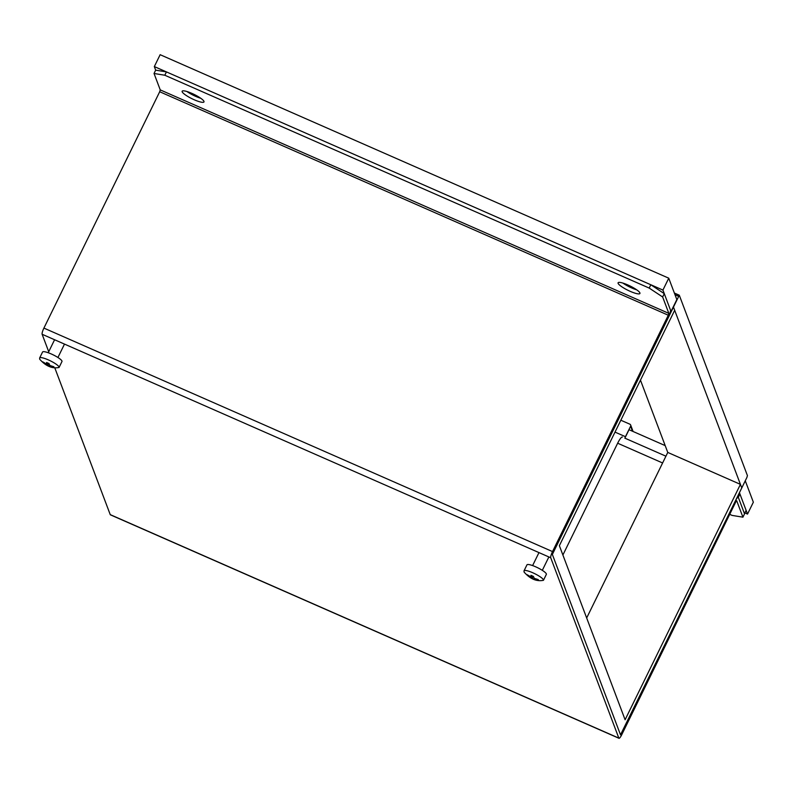<?xml version="1.0" encoding="UTF-8"?>
<svg xmlns="http://www.w3.org/2000/svg" width="793" height="793" viewBox="0 0 793 793"><rect width="100%" height="100%" fill="white"/><g stroke="black" fill="none" stroke-linecap="round" stroke-linejoin="round"><path stroke-width="1.19" d="M739.086 493.415L739.928 493.97L746.124 510.375L744.498 513.705L738.293 497.3L737.46 496.735M739.928 493.97L738.293 497.3M639.911 292.924A12.153 2.399 -153.9 0 0 628.928 285.44A12.153 2.399 -153.9 0 0 618.094 282.794A12.153 2.399 -153.9 0 0 618.114 283.349A12.153 2.399 -153.9 0 0 629.087 290.833A12.153 2.399 -153.9 0 0 639.921 293.489A12.153 2.399 -153.9 0 0 639.911 292.924M203.96 101.365A12.153 2.399 -153.9 0 0 192.986 93.881A12.153 2.399 -153.9 0 0 182.152 91.235A12.153 2.399 -153.9 0 0 182.162 91.79A12.153 2.399 -153.9 0 0 193.145 99.274A12.153 2.399 -153.9 0 0 203.979 101.93A12.153 2.399 -153.9 0 0 203.96 101.365M618.837 738.114A5.402 1.09 113.7 0 0 618.996 738.303L110.386 514.816A5.402 1.09 -66.3 0 1 110.237 514.627L618.837 738.114L550.729 557.766L42.128 334.269A5.402 1.09 -66.3 0 1 43.912 328.094L159.7 91.74L160.236 89.887L154.04 73.481L155.666 70.151L166.431 71.905L164.805 75.236L154.04 73.481M110.237 514.627L54.935 368.21M48.72 351.735L42.128 334.269M729.699 514.34L732.157 515.42L742.922 517.175L744.548 513.844L738.352 497.439A5.402 1.09 -66.3 0 0 738.194 497.251A5.402 1.09 -66.3 0 0 735.488 500.77L620.513 734.843L741.772 487.923L673.336 306.722L674.684 310.291L559.372 545.683L625.102 719.757L740.424 484.364L741.772 487.923L746.897 477.465L747.432 475.612L679.284 295.204L552.354 554.436L620.513 734.843L552.354 554.436L668.677 316.229A5.402 1.09 -66.3 0 0 670.472 310.053L664.276 293.638L662.641 296.969L649.189 288.077L650.815 284.756L664.276 293.638M662.641 296.969L668.846 313.374L668.301 315.227L552.523 551.581A5.402 1.09 113.7 0 0 550.729 557.766M618.996 738.303A5.402 1.09 113.7 0 0 621.702 734.784L735.864 501.771L736.717 500.77L742.922 517.175M650.815 284.756L166.431 71.905M649.189 288.077L164.805 75.236M200.817 98.312A12.153 2.399 26.1 0 1 186.94 91.512M636.769 289.871A12.153 2.399 26.1 0 1 622.892 283.071M740.424 484.364L667.765 452.436L640.466 380.144M586.671 617.975L667.765 452.436M632.477 431.233L630.594 426.238L625.469 436.705L615.011 432.106L625.469 436.705M620.83 420.221L629.84 424.176A1.616 1.556 -20.7 0 1 630.653 425.028L633.101 431.511M630.594 426.238A1.616 1.556 -20.7 0 0 630.653 425.028M154.328 66.582L662.928 290.069L668.757 278.184L160.146 54.697L154.328 66.582L155.666 70.151M670.462 311.233L671.007 311.48L676.835 299.585L668.757 278.184M662.928 290.069L671.007 311.48M665.188 445.607L629.018 429.707L624.884 438.152M744.875 512.922L747.521 514.082L753.35 502.197L745.271 480.796L739.443 492.681L747.521 514.082M622.406 437.062A9.457 1.903 -66.3 0 0 617.658 443.218L562.891 555.011M46.262 363.888L42.723 361.846L46.539 364.602L47.372 362.847M50.425 365.672L50.167 366.197L54.102 367.446L53.825 366.733L49.9 365.484L48.997 363.541L46.579 362.48L46.807 363.967M50.167 366.197L49.632 366.108L50.167 366.197M48.125 363.174L47.213 365.038L49.632 366.108M47.213 365.038L46.539 364.602M61.953 361.033A10.805 2.131 -153.9 0 0 52.199 354.382A10.805 2.131 -153.9 0 0 42.564 352.023L39.65 357.97A10.805 2.131 -153.9 0 1 49.285 360.319A10.805 2.131 -153.9 0 1 59.039 366.981A10.805 2.131 -153.9 0 1 59.059 367.476L61.963 361.529A10.805 2.131 -153.9 0 0 61.953 361.033M47.818 365.751L48.71 363.422M530.656 576.729L527.107 574.697L530.923 577.443L531.776 575.698M534.809 578.523L534.551 579.039L538.487 580.288L538.219 579.574L534.284 578.325L533.392 576.392L530.963 575.321L531.191 576.818L531.746 575.688L531.191 576.858M532.509 576.025L531.597 577.889L534.621 579.663L534.304 578.335M531.597 577.889L530.923 577.443M546.337 573.884A10.805 2.131 -153.9 0 0 536.583 567.223A10.805 2.131 -153.9 0 0 526.948 564.874L524.034 570.811A10.805 2.131 -153.9 0 1 533.669 573.17A10.805 2.131 -153.9 0 1 543.423 579.822A10.805 2.131 -153.9 0 1 543.443 580.317L546.347 574.38A10.805 2.131 -153.9 0 0 546.337 573.884M532.202 578.593L533.094 576.273M552.523 551.581L43.912 328.094M159.7 91.74L668.301 315.227M668.846 313.374L160.236 89.887M678.471 296.255L675.002 294.738M674.377 293.083L679.205 295.204M617.658 443.218L662.601 462.973M534.036 578.91L534.313 578.335M738.194 497.251L737.381 496.894M674.367 293.043L679.284 295.204M624.775 438.113L665.932 456.193M39.65 357.97L39.68 359.189C45.707 366.088 52.169 368.854 59.059 367.476M54.588 339.751L48.224 352.736M64.491 344.103L57.929 357.494M524.034 570.811L524.064 572.031C530.091 578.94 536.554 581.705 543.443 580.317M538.972 552.602L532.609 565.587M548.875 556.944L542.313 570.336"/></g></svg>
